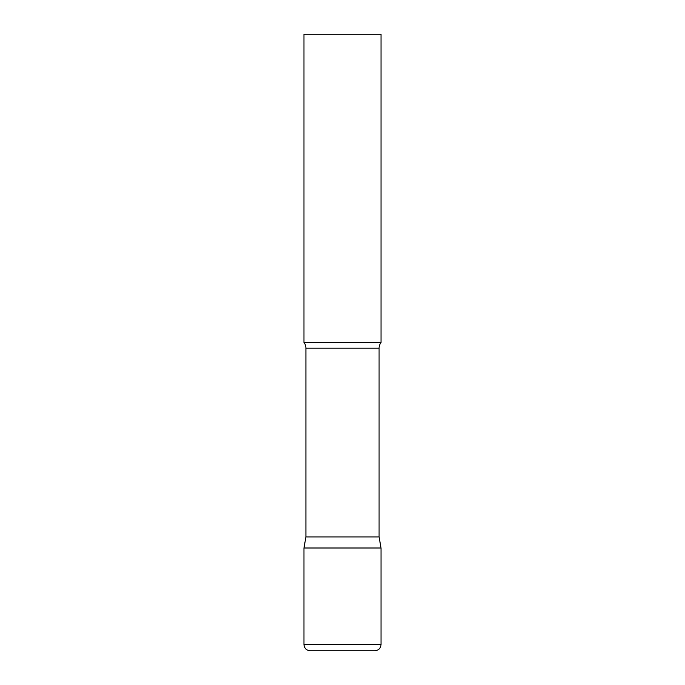 <?xml version="1.0" encoding="UTF-8"?>
<svg xmlns="http://www.w3.org/2000/svg" width="685" height="685" viewBox="0 0 685 685"><rect width="100%" height="100%" fill="white"/><g stroke="black" fill="none" stroke-linecap="round" stroke-linejoin="round"><path stroke-width="0.51" stroke-dasharray="3.42 2.57" d="M342.5 548L381.031 548L342.5 548M381.031 342.5L303.969 342.5M381.031 34.25L303.969 34.25M379.079 536.929L305.921 536.929M303.969 644.585L381.031 644.585M379.079 348.185L305.921 348.185"/><path stroke-width="1.03" d="M303.969 644.585L303.969 548L305.921 536.929L379.079 536.929L381.031 548L303.969 548L381.031 548L381.031 644.585L303.969 644.585C304.337 648.327 306.392 650.382 310.134 650.75L374.866 650.75L310.134 650.75M379.079 536.929L379.079 348.185A9.248 9.248 0 0 1 381.031 342.5L381.031 34.25L303.969 34.25L303.969 342.5A9.248 9.248 0 0 1 305.921 348.185L379.079 348.185M305.921 536.929L305.921 348.185M303.969 342.5L381.031 342.5M381.031 644.585C380.663 648.327 378.608 650.382 374.866 650.75"/></g></svg>
